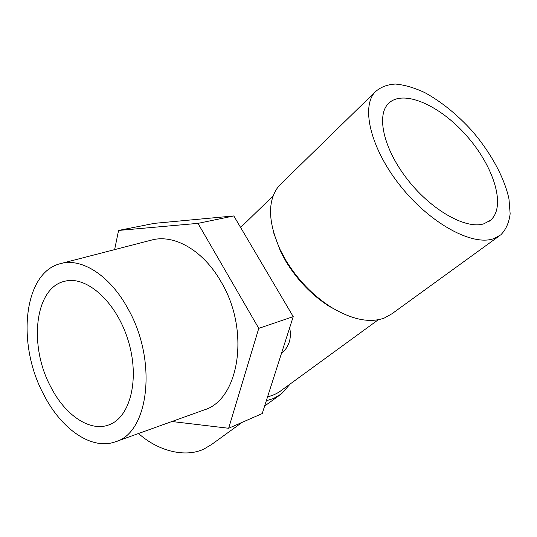 <?xml version="1.0" encoding="UTF-8"?>
<svg xmlns="http://www.w3.org/2000/svg" width="537" height="537" viewBox="0 0 537 537"><rect width="100%" height="100%" fill="white"/><g stroke="black" fill="none" stroke-linecap="round" stroke-linejoin="round"><path stroke-width="0.81" d="M138.512 433.5C158.838 451.677 185.688 457.611 203.765 449.154L211.665 444.448L242.127 422.364M273.642 232.749L280.522 251.37L285.959 261.492C297.337 280.119 311.695 295.035 329.047 306.231L341.639 313.011M289.678 327.745C291.813 338.317 289.047 346.969 281.375 353.695M267.587 396.809C272.917 395.554 277.595 393.359 281.61 390.238L378.31 319.737M266.325 400.763L273.541 398.488L281.455 393.856L290.242 383.948M493.543 238.717L500.752 234.891C505.941 229.655 509.076 222.613 510.15 213.773L508.962 198.858C504.303 177.223 490.442 152.119 471.661 130.431C456.859 114.274 441.28 101.688 424.915 92.679C414.356 87.732 404.515 84.853 395.4 84.047C386.942 84.531 380.042 87.309 374.698 92.377C360.797 108.179 371.235 149.957 401.159 186.896C430.936 223.929 472.459 246.154 493.543 238.717M483.77 223.835L490.388 220.358C506.579 206.832 493.879 166.316 466.418 135.559C439.232 104.54 401.73 88.296 387.734 104.299C376.168 117.032 384.519 150.857 408.556 180.828C432.46 210.88 466.203 229.474 483.77 223.835M282.395 182.493L278.904 185.903C267.366 200.388 267.788 221.674 280.166 249.759L285.838 260.311C297.713 279.75 312.695 295.31 330.792 306.996C351.762 319.636 369.59 323.328 384.27 318.065L391.983 313.742L499.209 236.012M43.517 394.171C60.943 428.862 91.646 450.805 115.757 441.676C148.863 432.54 157.67 360.508 127.954 308.701C110.011 275.461 81.778 257.733 60.862 263.526C23.279 272.131 16.419 343.928 43.517 394.171M50.753 386.848C65.011 415.067 89.974 432.413 109.186 424.76C130.37 417.215 140.063 378.645 128.121 340.33C116.428 301.942 86.705 275.515 64.95 281.207C34.583 287.476 28.501 345.848 50.753 386.848M293.229 316.635L233.81 215.941L197.972 223.365L258.767 328.355L293.229 316.635L262.231 413.557L228.641 428.271L171.9 421.511M258.767 328.355L228.641 428.271M233.81 215.941L154.347 223.352L118.576 230.44L197.972 223.365M114.623 249.624L118.576 230.44M151.179 240.167L151.689 240.039C173.981 233.91 203.127 250.208 220.942 281.596C250.537 330.423 239.2 399.917 204.053 409.973L203.557 410.147M240.623 227.487L273.091 195.951M279.696 395.131L264.634 406.053M329.047 306.231L330.792 306.996M280.522 251.37L280.166 249.759M278.904 185.903L374.698 92.377M488.992 221.405L490.388 220.358M115.757 441.676L204.053 409.973M60.862 263.526L151.689 240.039"/></g></svg>

